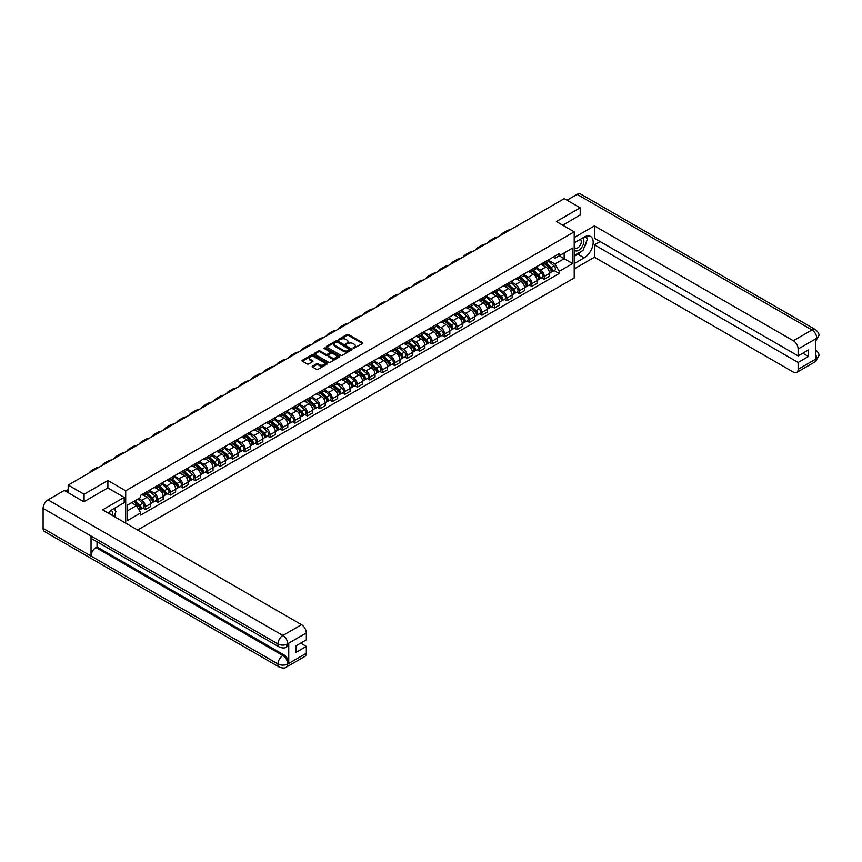 <?xml version="1.0" encoding="UTF-8"?>
<svg xmlns="http://www.w3.org/2000/svg" width="862" height="862" viewBox="0 0 862 862"><rect width="100%" height="100%" fill="white"/><g stroke="black" fill="none" stroke-linecap="round" stroke-linejoin="round"><path stroke-width="1.29" d="M353.172 348.41L362.6 343.604A1.11 0.636 0 0 0 362.6 342.699L348.485 334.542A1.11 0.636 0 0 0 346.923 334.542L338.594 339.359L338.594 339.994L340.77 339.369A3.545 2.047 0 0 1 345.781 339.369L346.966 340.048A3.545 2.047 0 0 1 348 341.492A3.545 2.047 0 0 1 346.966 342.947L345.877 344.197L348.054 343.582A3.545 2.047 0 0 1 353.075 343.582L354.25 344.261A3.545 2.047 0 0 1 355.295 345.705A3.545 2.047 0 0 1 354.25 347.16L353.172 348.41L353.172 347.774M312.497 366.145A1.11 0.636 0 0 0 312.497 367.05L316.462 369.335A1.11 0.636 0 0 0 318.024 369.335L327.28 364.001A1.11 0.636 0 0 0 327.28 363.096L313.165 354.939A1.11 0.636 0 0 0 311.591 354.939L302.346 360.284A1.11 0.636 0 0 0 302.346 361.189L307.12 363.947A1.11 0.636 0 0 0 308.693 363.947L312.658 361.663A1.11 0.636 0 0 0 312.658 360.758L310.277 359.389A2.963 1.713 0 0 1 309.415 358.183A2.963 1.713 0 0 1 311.247 356.599A2.963 1.713 0 0 1 314.479 356.965L323.767 362.331A2.963 1.713 0 0 1 324.64 363.548A2.963 1.713 0 0 1 322.808 365.132A2.963 1.713 0 0 1 319.576 364.755L318.024 363.861A1.11 0.636 0 0 0 316.462 363.861L312.497 366.145L312.497 367.05M125.701 490.78L107.89 480.5L84.088 494.238L68.184 485.069L564.298 198.637L580.201 207.817L556.389 221.556L574.211 231.846L125.701 490.78L125.701 523.159M340.846 355.263A1.11 0.636 0 0 0 342.408 355.263L351.664 349.918A1.11 0.636 0 0 0 351.664 349.013L337.548 340.867A1.11 0.636 0 0 0 335.986 340.867L326.73 346.201A1.11 0.636 0 0 0 326.73 347.106L340.846 355.263M324.338 348.582L339.456 356.965L330.221 362.299A1.11 0.636 0 0 1 328.648 362.299L314.533 354.153L314.533 353.248A1.11 0.636 0 0 0 314.533 354.153M314.533 353.248L318.498 350.963A1.11 0.636 0 0 1 320.061 350.963L325.793 354.26A1.11 0.636 0 0 0 327.355 354.26L329.984 352.752A1.11 0.636 0 0 0 329.984 351.847L324.026 348.399L325.125 347.763L339.477 356.049A1.11 0.636 0 0 1 339.477 356.954L339.477 356.049M137.608 530.033L574.211 277.963L574.211 231.846M84.088 494.238L84.088 501.619M68.184 485.069L68.184 492.719M580.201 215.188L580.201 207.817M544.245 262.285A5.194 2.995 60 0 1 543.179 264.623L548.447 261.574A5.194 2.995 -120 0 0 549.525 259.246M536.767 267.877L540.571 270.075A5.194 2.995 60 0 1 544.245 276.443L549.525 273.405A5.194 2.995 -120 0 0 545.851 267.037L542.069 264.86M549.525 273.405L549.525 276.217L544.245 279.256L541.724 277.801M543.179 264.623A5.194 2.995 60 0 1 540.614 264.386M544.245 276.443L544.245 279.256M531.789 269.483A5.194 2.995 60 0 1 530.712 271.81L535.981 268.772A5.194 2.995 -120 0 0 537.058 266.433M529.257 284.999L531.789 286.453L537.058 283.415L537.058 280.592A5.194 2.995 -120 0 0 533.384 274.235L529.613 272.058M530.712 271.81A5.194 2.995 60 0 1 528.147 271.584M524.301 275.075L528.115 277.273A5.194 2.995 60 0 1 531.789 283.641L531.789 286.453M519.323 276.68A5.194 2.995 60 0 1 518.245 279.008L523.525 275.969A5.194 2.995 -120 0 0 524.592 273.631M516.801 292.186L519.323 293.651L524.592 290.602L524.592 287.789A5.194 2.995 -120 0 0 520.917 281.432L517.146 279.245M518.245 279.008A5.194 2.995 60 0 1 515.692 278.771M511.845 282.273L515.648 284.471A5.194 2.995 60 0 1 519.323 290.839L519.323 293.651M506.856 283.867A5.194 2.995 60 0 1 505.789 286.206L511.058 283.156A5.194 2.995 -120 0 0 512.136 280.829M504.335 299.383L506.867 300.849L512.136 297.799L512.136 294.987A5.194 2.995 -120 0 0 508.461 288.619L504.69 286.443M505.789 286.206A5.194 2.995 60 0 1 503.225 285.968M499.378 289.47L503.182 291.668A5.194 2.995 60 0 1 506.867 298.036L506.867 300.849M494.4 291.065A5.194 2.995 60 0 1 493.323 293.403L498.592 290.354A5.194 2.995 -120 0 0 499.669 288.027M491.868 306.581L494.4 308.036L499.669 304.997L499.669 302.185A5.194 2.995 -120 0 0 495.995 295.817L492.224 293.64M493.323 293.403A5.194 2.995 60 0 1 490.769 293.166M486.911 296.668L490.726 298.866A5.194 2.995 60 0 1 494.4 305.223L494.4 308.036M481.933 298.263A5.194 2.995 60 0 1 480.856 300.59L486.136 297.552A5.194 2.995 -120 0 0 487.213 295.213M479.412 313.779L481.933 315.233L487.213 312.195L487.213 309.383A5.194 2.995 -120 0 0 483.539 303.015L479.757 300.838M480.856 300.59A5.194 2.995 60 0 1 478.302 300.364M474.456 303.855L478.259 306.053A5.194 2.995 60 0 1 481.933 312.421L481.933 315.233M469.478 305.46A5.194 2.995 60 0 1 468.4 307.788L473.669 304.749A5.194 2.995 -120 0 0 474.746 302.411M466.945 320.976L469.478 322.431L474.746 319.382L474.746 316.57A5.194 2.995 -120 0 0 471.072 310.212L467.301 308.025M468.4 307.788A5.194 2.995 60 0 1 465.836 307.551M461.989 311.053L465.803 313.251A5.194 2.995 60 0 1 469.478 319.619L469.478 322.431M457.011 312.658A5.194 2.995 60 0 1 455.933 314.986L461.202 311.936A5.194 2.995 -120 0 0 462.28 309.609M454.479 328.163L457.011 329.629L462.28 326.579L462.28 323.767A5.194 2.995 -120 0 0 458.606 317.399L454.834 315.223M455.933 314.986A5.194 2.995 60 0 1 453.38 314.749M449.522 318.25L453.337 320.448A5.194 2.995 60 0 1 457.011 326.817L457.011 329.629M444.544 319.845A5.194 2.995 60 0 1 443.467 322.183L448.746 319.134A5.194 2.995 -120 0 0 449.824 316.807M442.023 335.361L444.544 336.827L449.824 333.777L449.824 330.965A5.194 2.995 -120 0 0 446.15 324.597L442.368 322.42M443.467 322.183A5.194 2.995 60 0 1 440.913 321.946M437.066 325.448L440.87 327.646A5.194 2.995 60 0 1 444.544 334.003L444.544 336.827M432.088 327.043A5.194 2.995 60 0 1 431.011 329.381L436.28 326.332A5.194 2.995 -120 0 0 437.357 324.004M429.556 342.559L432.088 344.013L437.357 340.975L437.357 338.163A5.194 2.995 -120 0 0 433.683 331.795L429.912 329.618M431.011 329.381A5.194 2.995 60 0 1 428.446 329.144M424.6 332.635L428.414 334.844A5.194 2.995 60 0 1 432.088 341.201L432.088 344.013M419.622 334.24A5.194 2.995 60 0 1 418.544 336.568L423.813 333.529A5.194 2.995 -120 0 0 424.891 331.191M417.089 349.757L419.622 351.211L424.891 348.173L424.891 345.35A5.194 2.995 -120 0 0 421.216 338.992L417.445 336.816M418.544 336.568A5.194 2.995 60 0 1 415.99 336.342M412.144 339.833L415.947 342.031A5.194 2.995 60 0 1 419.622 348.399L419.622 351.211M407.155 341.438A5.194 2.995 60 0 1 406.077 343.766L411.357 340.727A5.194 2.995 -120 0 0 412.435 338.389M404.634 356.943L407.155 358.409L412.435 355.359L412.435 352.547A5.194 2.995 -120 0 0 408.76 346.19L404.978 344.003M406.077 343.766A5.194 2.995 60 0 1 403.524 343.529M399.677 347.03L403.481 349.229A5.194 2.995 60 0 1 407.155 355.597L407.155 358.409M394.699 348.625A5.194 2.995 60 0 1 393.622 350.963L398.89 347.914A5.194 2.995 -120 0 0 399.968 345.587M392.167 364.141L394.699 365.607L399.968 362.557L399.968 359.745A5.194 2.995 -120 0 0 396.294 353.377L392.522 351.2M393.622 350.963A5.194 2.995 60 0 1 391.057 350.726M387.21 354.228L391.025 356.426A5.194 2.995 60 0 1 394.699 362.794L394.699 365.607M382.232 355.823A5.194 2.995 60 0 1 381.155 358.161L386.435 355.112A5.194 2.995 -120 0 0 387.501 352.784M379.7 371.339L382.232 372.793L387.501 369.755L387.501 366.943A5.194 2.995 -120 0 0 383.827 360.575L380.056 358.398M381.155 358.161A5.194 2.995 60 0 1 378.601 357.924M374.754 361.426L378.558 363.624A5.194 2.995 60 0 1 382.232 369.981L382.232 372.793M369.766 363.021A5.194 2.995 60 0 1 368.699 365.348L373.968 362.309A5.194 2.995 -120 0 0 375.045 359.971M367.244 378.537L369.766 379.991L375.045 376.953L375.045 374.14A5.194 2.995 -120 0 0 371.371 367.772L367.589 365.596M368.699 365.348A5.194 2.995 60 0 1 366.135 365.122M362.288 368.613L366.091 370.811A5.194 2.995 60 0 1 369.766 377.179L369.766 379.991M357.31 370.218A5.194 2.995 60 0 1 356.232 372.546L361.501 369.507A5.194 2.995 -120 0 0 362.579 367.169M354.778 385.734L357.31 387.189L362.579 384.15L362.579 381.327A5.194 2.995 -120 0 0 358.904 374.97L355.133 372.783M356.232 372.546A5.194 2.995 60 0 1 353.668 372.319M349.821 375.81L353.635 378.009A5.194 2.995 60 0 1 357.31 384.377L357.31 387.189M344.843 377.416A5.194 2.995 60 0 1 343.766 379.743L349.045 376.705A5.194 2.995 -120 0 0 350.112 374.367M342.322 392.921L344.843 394.387L350.112 391.337L350.112 388.525A5.194 2.995 -120 0 0 346.438 382.157L342.667 379.98M343.766 379.743A5.194 2.995 60 0 1 341.212 379.506M337.365 383.008L341.169 385.206A5.194 2.995 60 0 1 344.843 391.574L344.843 394.387M332.376 384.603A5.194 2.995 60 0 1 331.31 386.941L336.579 383.892A5.194 2.995 -120 0 0 337.656 381.564M329.855 400.119L332.376 401.584L337.656 398.535L337.656 395.723A5.194 2.995 -120 0 0 333.982 389.355L330.211 387.178M331.31 386.941A5.194 2.995 60 0 1 328.745 386.704M324.899 390.206L328.702 392.404A5.194 2.995 60 0 1 332.376 398.761L332.376 401.584M319.921 391.801A5.194 2.995 60 0 1 318.843 394.139L324.112 391.089A5.194 2.995 -120 0 0 325.19 388.762M317.388 407.317L319.921 408.771L325.19 405.733L325.19 402.92A5.194 2.995 -120 0 0 321.515 396.552L317.744 394.376M318.843 394.139A5.194 2.995 60 0 1 316.289 393.902M312.432 397.393L316.246 399.602A5.194 2.995 60 0 1 319.921 405.959L319.921 408.771M307.454 398.998A5.194 2.995 60 0 1 306.376 401.326L311.656 398.287A5.194 2.995 -120 0 0 312.734 395.949M304.932 414.514L307.454 415.969L312.734 412.93L312.734 410.118A5.194 2.995 -120 0 0 309.049 403.75L305.277 401.573M306.376 401.326A5.194 2.995 60 0 1 303.823 401.099M299.976 404.59L303.78 406.789A5.194 2.995 60 0 1 307.454 413.157L307.454 415.969M294.998 406.196A5.194 2.995 60 0 1 293.92 408.523L299.189 405.485A5.194 2.995 -120 0 0 300.267 403.147M292.466 421.712L294.998 423.167L300.267 420.117L300.267 417.305A5.194 2.995 -120 0 0 296.593 410.948L292.821 408.76M293.92 408.523A5.194 2.995 60 0 1 291.356 408.286M287.509 411.788L291.313 413.986A5.194 2.995 60 0 1 294.998 420.354L294.998 423.167M282.531 413.383A5.194 2.995 60 0 1 281.454 415.721L286.723 412.672A5.194 2.995 -120 0 0 287.8 410.344M279.999 428.899L282.531 430.364L287.8 427.315L287.8 424.503A5.194 2.995 -120 0 0 284.126 418.135L280.355 415.958M281.454 415.721A5.194 2.995 60 0 1 278.9 415.484M275.043 418.986L278.857 421.184A5.194 2.995 60 0 1 282.531 427.552L282.531 430.364M270.065 420.581A5.194 2.995 60 0 1 268.987 422.919L274.267 419.869A5.194 2.995 -120 0 0 275.344 417.542M267.543 436.097L270.065 437.562L275.344 434.513L275.344 431.7A5.194 2.995 -120 0 0 271.67 425.332L267.888 423.156M268.987 422.919A5.194 2.995 60 0 1 266.433 422.682M262.587 426.184L266.39 428.382A5.194 2.995 60 0 1 270.065 434.739L270.065 437.562M257.609 427.778A5.194 2.995 60 0 1 256.531 430.116L261.8 427.067A5.194 2.995 -120 0 0 262.878 424.729M255.077 443.294L257.609 444.749L262.878 441.71L262.878 438.898A5.194 2.995 -120 0 0 259.203 432.53L255.432 430.353M256.531 430.116A5.194 2.995 60 0 1 253.967 429.879M250.12 433.37L253.934 435.569A5.194 2.995 60 0 1 257.609 441.937L257.609 444.749M245.142 434.976A5.194 2.995 60 0 1 244.065 437.303L249.333 434.265A5.194 2.995 -120 0 0 250.411 431.927M242.61 450.492L245.142 451.947L250.411 448.908L250.411 446.085A5.194 2.995 -120 0 0 246.737 439.728L242.965 437.54M244.065 437.303A5.194 2.995 60 0 1 241.511 437.077M237.653 440.568L241.468 442.766A5.194 2.995 60 0 1 245.142 449.134L245.142 451.947M232.675 442.174A5.194 2.995 60 0 1 231.598 444.501L236.878 441.463A5.194 2.995 -120 0 0 237.955 439.124M230.154 457.679L232.675 459.144L237.955 456.095L237.955 453.283A5.194 2.995 -120 0 0 234.281 446.915L230.499 444.738M231.598 444.501A5.194 2.995 60 0 1 229.044 444.264M225.197 447.766L229.001 449.964A5.194 2.995 60 0 1 232.675 456.332L232.675 459.144M220.219 449.361A5.194 2.995 60 0 1 219.142 451.699L224.411 448.649A5.194 2.995 -120 0 0 225.488 446.322M217.687 464.877L220.219 466.342L225.488 463.293L225.488 460.48A5.194 2.995 -120 0 0 221.814 454.112L218.043 451.936M219.142 451.699A5.194 2.995 60 0 1 216.577 451.462M212.731 454.964L216.545 457.162A5.194 2.995 60 0 1 220.219 463.53L220.219 466.342M207.753 456.558A5.194 2.995 60 0 1 206.675 458.896L211.955 455.847A5.194 2.995 -120 0 0 213.022 453.52M205.221 472.074L207.753 473.529L213.022 470.49L213.022 467.678A5.194 2.995 -120 0 0 209.347 461.31L205.576 459.134M206.675 458.896A5.194 2.995 60 0 1 204.122 458.659M200.275 462.161L204.078 464.359A5.194 2.995 60 0 1 207.753 470.717L207.753 473.529M195.286 463.756A5.194 2.995 60 0 1 194.219 466.083L199.488 463.045A5.194 2.995 -120 0 0 200.566 460.707M192.765 479.272L195.286 480.727L200.566 477.688L200.566 474.876A5.194 2.995 -120 0 0 196.892 468.508L193.11 466.331M194.219 466.083A5.194 2.995 60 0 1 191.655 465.857M187.808 469.348L191.612 471.546A5.194 2.995 60 0 1 195.286 477.914L195.286 480.727M182.83 470.954A5.194 2.995 60 0 1 181.753 473.281L187.022 470.243A5.194 2.995 -120 0 0 188.099 467.904M180.298 486.47L182.83 487.924L188.099 484.875L188.099 482.063A5.194 2.995 -120 0 0 184.425 475.705L180.654 473.518M181.753 473.281A5.194 2.995 60 0 1 179.188 473.044M175.342 476.546L179.156 478.744A5.194 2.995 60 0 1 182.83 485.112L182.83 487.924M170.364 478.141A5.194 2.995 60 0 1 169.286 480.479L174.566 477.429A5.194 2.995 -120 0 0 175.632 475.102M167.831 493.657L170.364 495.122L175.632 492.073L175.632 489.26A5.194 2.995 -120 0 0 171.958 482.892L168.187 480.716M169.286 480.479A5.194 2.995 60 0 1 166.732 480.242M162.886 483.744L166.689 485.942A5.194 2.995 60 0 1 170.364 492.31L170.364 495.122M157.897 485.338A5.194 2.995 60 0 1 156.83 487.676L162.099 484.627A5.194 2.995 -120 0 0 163.177 482.3M155.375 500.854L157.897 502.32L163.177 499.27L163.177 496.458A5.194 2.995 -120 0 0 159.502 490.09L155.72 487.914M156.83 487.676A5.194 2.995 60 0 1 154.266 487.439M150.419 490.941L154.223 493.139A5.194 2.995 60 0 1 157.897 499.497L157.897 502.32M145.441 492.536A5.194 2.995 60 0 1 144.363 494.874L149.632 491.825A5.194 2.995 -120 0 0 150.71 489.497M142.909 508.052L145.441 509.507L150.71 506.468L150.71 503.656A5.194 2.995 -120 0 0 147.036 497.288L143.264 495.111M144.363 494.874A5.194 2.995 60 0 1 141.799 494.637M138.728 498.581L141.767 500.326A5.194 2.995 60 0 1 145.441 506.694L145.441 509.507M553.081 257.188L554.956 258.277L572.616 248.084L564.147 252.965L564.147 258.686L554.956 263.987L549.234 260.69M127.307 510.897L136.487 505.585L140.721 512.922L127.307 520.67L127.307 505.175L140.721 497.428L140.721 495.262L559.19 253.665L559.19 255.831L572.616 263.578L559.19 271.325L554.956 263.987M572.616 248.084L572.616 263.578M140.721 512.922L140.721 515.088L559.19 273.491L559.19 271.325M107.89 480.5L107.89 487.967M136.487 505.585L131.541 502.729M554.18 270.603L559.19 273.491M353.485 348.517L354.25 348.076A3.545 2.047 0 0 0 355.295 346.632L355.295 345.705M348 341.492L348 342.419A3.545 2.047 0 0 1 346.966 343.863L346.19 344.315M362.6 342.699L362.6 343.604L348.485 335.469A1.11 0.636 0 0 0 346.923 335.469L338.895 340.102M351.664 349.013L351.664 349.918L337.548 341.783A1.11 0.636 0 0 0 335.986 341.783L326.741 347.117L326.73 346.201M349.703 349.778L337.311 341.998L335.081 342.656A3.545 2.047 0 0 0 334.047 344.1A3.545 2.047 0 0 0 335.081 345.543L343.55 350.435A3.545 2.047 0 0 0 348.571 350.435L349.703 349.778L349.703 350.705L349.703 350.069M334.047 344.1L334.047 345.026A3.545 2.047 0 0 0 335.081 346.47L335.081 345.543M349.703 350.705L348.571 351.362A3.545 2.047 0 0 1 343.55 351.362L335.081 346.47M314.555 354.163L318.498 351.879L318.498 350.963M330.308 352.299L330.308 353.215A1.11 0.636 0 0 1 329.984 353.668L327.355 355.187A1.11 0.636 0 0 1 325.793 355.187L320.061 351.879A1.11 0.636 0 0 0 318.498 351.879M331.73 357.698A2.963 1.713 0 0 0 334.962 358.064A2.963 1.713 0 0 0 336.794 356.48A2.963 1.713 0 0 0 335.921 355.273L332.646 353.377A1.11 0.636 0 0 0 331.083 353.377L328.454 354.896A1.11 0.636 0 0 0 328.454 355.801L331.73 357.698L331.73 358.614A2.963 1.713 0 0 0 334.962 358.991A2.963 1.713 0 0 0 336.794 357.407L336.794 356.48M328.131 355.349L328.131 356.275A1.11 0.636 0 0 0 328.454 356.728L328.454 355.801M331.73 358.614L328.454 356.728M324.64 363.548L324.64 364.464A2.963 1.713 0 0 1 322.808 366.048A2.963 1.713 0 0 1 319.576 365.682L318.024 364.788A1.11 0.636 0 0 0 316.462 364.788L312.507 367.061M309.415 358.183L309.415 359.098A2.963 1.713 0 0 0 310.277 360.316L310.277 359.389M312.658 360.758L312.658 361.663L310.277 360.316M327.258 364.001L313.165 355.866A1.11 0.636 0 0 0 311.591 355.866L302.357 361.2L302.346 360.284M544.612 263.794L549.687 268.319A2.823 1.627 60 0 1 550.57 272.683L549.525 273.297M544.741 263.912L547.133 265.291M545.118 263.492L550.775 268.535A1.358 0.787 60 0 1 551.195 270.636A1.358 0.787 60 0 1 551.077 270.679M545.969 263.007L551.044 267.532A2.823 1.627 60 0 1 551.939 271.907A2.823 1.627 60 0 1 551.077 271.993M548.803 261.305L553.921 265.873A2.823 1.627 60 0 1 554.805 270.248L551.939 271.907M510.358 229.777A21.809 12.585 -120 0 0 506.867 230.79L503.192 232.912A21.809 12.585 -120 0 0 500.574 235.434M506.684 231.9A21.809 12.585 -120 0 0 503.192 232.912M532.145 270.98L537.231 275.517A2.823 1.627 60 0 1 538.114 279.881L537.058 280.495M532.285 271.099L534.677 272.489M532.662 270.69L538.308 275.732A1.358 0.787 60 0 1 538.739 277.823A1.358 0.787 60 0 1 538.61 277.876M533.503 270.205L538.588 274.73A2.823 1.627 60 0 1 539.472 279.094A2.823 1.627 60 0 1 538.621 279.191M536.336 268.502L541.465 273.071A2.823 1.627 60 0 1 542.349 277.435L539.472 279.094M519.689 278.178L524.764 282.714A2.823 1.627 60 0 1 525.648 287.078L524.592 287.692M519.818 278.297L522.21 279.676M520.195 277.887L525.852 282.93A1.358 0.787 60 0 1 526.273 285.02A1.358 0.787 60 0 1 526.154 285.074M521.047 277.392L526.122 281.928A2.823 1.627 60 0 1 527.005 286.292A2.823 1.627 60 0 1 526.154 286.389M523.87 275.7L528.999 280.269A2.823 1.627 60 0 1 529.882 284.632L527.005 286.292M581.408 251.348A12.714 7.338 120 0 1 577.885 254.215L584.199 257.857A12.714 7.338 120 0 0 592.496 246.661A12.714 7.338 120 0 0 590.545 236.468A12.714 7.338 120 0 0 584.199 237.104L574.211 242.868M584.199 257.857L574.211 263.621M574.211 268.922L594.424 257.253L594.424 244.851L798.137 362.471L798.137 369.335L816.907 358.409L815.721 358.958L815.721 339.132L816.799 338.27L798.137 349.045A6.777 3.911 -120 0 0 793.342 340.738L812.004 329.974L577.12 194.37L567.024 200.2M600.092 241.575L594.424 244.851M802.77 353.237L808.448 356.512L808.448 349.972L798.137 355.92L594.424 238.3L594.424 225.898L793.342 340.738M574.211 237.567L594.424 225.898M594.424 257.253L793.342 372.104A6.777 3.911 -120 0 0 796.736 372.438A6.777 3.911 -120 0 0 798.137 369.335M577.12 194.37A6.95 4.008 -60 0 1 580.6 194.025L815.474 329.629A6.95 4.008 -60 0 0 812.004 329.974A6.777 3.911 60 0 1 816.799 338.27M798.137 355.92L798.137 349.045M808.448 356.512L798.137 362.471M580.201 214.918L562.789 225.251M583.93 248.019A12.714 7.338 120 0 0 586.666 240.972M586.871 238.699A12.714 7.338 120 0 0 586.559 236.102M577.885 254.215L574.211 256.337M815.721 354.217L816.799 358.344M815.474 349.692C818.2 352.149 819.342 354.099 818.9 355.575L816.917 358.398M815.474 329.629C818.2 332.064 819.342 334.036 818.9 335.555L816.917 338.346M124.193 497.385L102.621 509.83L301.549 624.681A6.777 3.911 60 0 1 306.333 632.988L287.682 643.752L286.281 647.093C285.139 648.246 282.855 648.246 279.417 647.093L92.471 539.17A6.95 4.008 -60 0 1 91.038 536.035L43.1 508.354A6.95 4.008 -60 0 1 48.013 499.852L64.273 490.456L83.84 501.759L107.815 487.924L124.193 497.385L124.193 502.686L112.847 509.237A12.714 7.338 120 0 0 108.396 513.17M115.206 517.103L117.879 518.644M115.476 516.941L115.476 512.674M115.476 510.767L115.476 507.707M306.333 632.988L306.333 639.852L296.032 645.81L296.032 652.362L306.333 646.403L306.333 653.277A6.777 3.911 60 0 1 304.932 656.381L286.281 667.156A6.777 3.911 -120 0 0 287.682 664.052L306.333 653.277M286.281 667.156C285.193 668.298 282.908 668.309 279.417 667.156L44.544 531.552A6.95 4.008 -60 0 1 43.1 528.374L91.038 556.055A6.95 4.008 -60 0 1 95.951 547.585L282.887 655.519L283.964 654.894A6.777 3.911 60 0 1 288.759 663.201L288.759 643.364A6.777 3.911 60 0 1 287.358 646.468L286.281 647.093M43.1 508.354L43.1 528.374M279.417 647.093A6.95 4.008 -60 0 1 277.973 643.957L91.038 536.035L91.038 556.055L277.973 663.977C281.163 665.518 284.363 665.518 287.563 663.977L287.682 664.052M306.333 646.403L300.666 643.127M97.029 541.799L97.029 546.961L283.964 654.894M97.029 546.961L95.951 547.585M48.013 499.852L282.887 635.456A6.95 4.008 -60 0 0 277.973 643.957C281.174 645.498 284.374 645.487 287.552 643.925M574.211 249.926A7.349 4.245 120 0 0 580.051 249.29A7.349 4.245 120 0 0 583.876 241.295A7.349 4.245 120 0 0 582.54 238.052M574.825 242.513A7.349 4.245 120 0 0 574.211 243.838M574.211 246.295A5.032 2.898 120 0 0 575.223 248.105A5.032 2.898 120 0 0 579.102 246.758A5.032 2.898 120 0 0 581.29 241.694A5.032 2.898 120 0 0 580.255 239.399A5.032 2.898 120 0 0 580.234 239.388M575.234 242.276A5.032 2.898 120 0 0 574.211 245.282M585.341 236.522L587.313 239.313L582.992 250.433L574.372 255.411M112.275 515.411A7.349 4.245 120 0 0 112.523 513.429A7.349 4.245 120 0 0 111.306 510.272M109.937 514.054A5.032 2.898 120 0 0 109.937 513.827A5.032 2.898 120 0 0 109.42 511.996M113.946 508.591L115.961 511.446L114.032 516.424M497.891 236.975A21.809 12.585 -120 0 0 494.4 237.977L490.726 240.099A21.809 12.585 -120 0 0 488.107 242.621M494.217 239.097A21.809 12.585 -120 0 0 490.726 240.099M485.435 244.172A21.809 12.585 -120 0 0 481.933 245.174L478.259 247.297A21.809 12.585 -120 0 0 475.641 249.818M481.761 246.295A21.809 12.585 -120 0 0 478.259 247.297M507.222 285.376L512.297 289.901A2.823 1.627 60 0 1 513.192 294.276L512.136 294.879M507.352 285.494L509.744 286.874M507.729 285.074L513.386 290.117A1.358 0.787 60 0 1 513.806 292.218A1.358 0.787 60 0 1 513.687 292.272M508.58 284.589L513.655 289.126A2.823 1.627 60 0 1 514.549 293.489A2.823 1.627 60 0 1 513.687 293.576M511.414 282.887L516.532 287.466A2.823 1.627 60 0 1 517.426 291.83L514.549 293.489M494.756 292.574L499.841 297.099A2.823 1.627 60 0 1 500.725 301.474L499.669 302.077M494.896 292.692L497.288 294.071M495.273 292.272L500.919 297.315A1.358 0.787 60 0 1 501.35 299.416A1.358 0.787 60 0 1 501.221 299.459M496.113 291.787L501.199 296.312A2.823 1.627 60 0 1 502.083 300.687A2.823 1.627 60 0 1 501.231 300.773M498.947 290.085L504.076 294.653A2.823 1.627 60 0 1 504.96 299.028L502.083 300.687M482.3 299.76L487.375 304.297A2.823 1.627 60 0 1 488.258 308.661L487.202 309.275M482.429 299.89L484.821 301.269M482.806 299.47L488.463 304.512A1.358 0.787 60 0 1 488.883 306.613A1.358 0.787 60 0 1 488.765 306.656M483.657 298.985L488.732 303.51A2.823 1.627 60 0 1 489.616 307.885A2.823 1.627 60 0 1 488.765 307.971M486.491 297.282L491.609 301.851A2.823 1.627 60 0 1 492.493 306.225L489.616 307.885M472.969 251.37A21.809 12.585 -120 0 0 469.478 252.372L465.803 254.495A21.809 12.585 -120 0 0 463.185 257.016M469.294 253.482A21.809 12.585 -120 0 0 465.803 254.495M460.502 258.557A21.809 12.585 -120 0 0 457.011 259.57L453.337 261.692A21.809 12.585 -120 0 0 450.718 264.214M456.828 260.68A21.809 12.585 -120 0 0 453.337 261.692M448.046 265.755A21.809 12.585 -120 0 0 444.555 266.767L440.87 268.89A21.809 12.585 -120 0 0 438.252 271.411M444.372 267.877A21.809 12.585 -120 0 0 440.87 268.89M469.833 306.958L474.908 311.494A2.823 1.627 60 0 1 475.802 315.858L474.746 316.473M469.962 307.077L472.354 308.456M470.35 306.667L475.996 311.71A1.358 0.787 60 0 1 476.427 313.8A1.358 0.787 60 0 1 476.298 313.854M471.191 306.172L476.266 310.708A2.823 1.627 60 0 1 477.16 315.072A2.823 1.627 60 0 1 476.309 315.169M474.025 304.48L479.143 309.049A2.823 1.627 60 0 1 480.037 313.412L477.16 315.072M435.579 272.952A21.809 12.585 -120 0 0 432.088 273.954L428.414 276.077A21.809 12.585 -120 0 0 425.796 278.598M431.905 275.075A21.809 12.585 -120 0 0 428.414 276.077M457.366 314.156L462.452 318.692A2.823 1.627 60 0 1 463.336 323.056L462.28 323.659M457.506 314.274L459.899 315.654M457.884 313.865L463.53 318.908A1.358 0.787 60 0 1 463.961 320.998A1.358 0.787 60 0 1 463.831 321.052M458.724 313.369L463.81 317.906A2.823 1.627 60 0 1 464.693 322.269A2.823 1.627 60 0 1 463.842 322.366M461.558 311.667L466.687 316.246A2.823 1.627 60 0 1 467.57 320.61L464.693 322.269M423.113 280.15A21.809 12.585 -120 0 0 419.622 281.152L415.947 283.275A21.809 12.585 -120 0 0 413.329 285.796M419.438 282.273A21.809 12.585 -120 0 0 415.947 283.275M444.911 321.354L449.986 325.879A2.823 1.627 60 0 1 450.869 330.254L449.824 330.857M445.04 321.472L447.432 322.851M445.417 321.052L451.074 326.095A1.358 0.787 60 0 1 451.494 328.196A1.358 0.787 60 0 1 451.376 328.239M446.268 320.567L451.343 325.103A2.823 1.627 60 0 1 452.227 329.467A2.823 1.627 60 0 1 451.376 329.553M449.102 318.865L454.22 323.444A2.823 1.627 60 0 1 455.104 327.808L452.227 329.467M410.657 287.337A21.809 12.585 -120 0 0 407.166 288.35L403.491 290.472A21.809 12.585 -120 0 0 400.862 292.994M406.983 289.46A21.809 12.585 -120 0 0 403.491 290.472M432.444 328.551L437.519 333.077A2.823 1.627 60 0 1 438.413 337.451L437.357 338.055M432.584 328.67L434.965 330.049M432.961 328.25L438.607 333.292A1.358 0.787 60 0 1 439.038 335.393A1.358 0.787 60 0 1 438.909 335.437M433.801 327.765L438.877 332.29A2.823 1.627 60 0 1 439.771 336.665A2.823 1.627 60 0 1 438.92 336.751M436.635 326.062L441.753 330.631A2.823 1.627 60 0 1 442.648 335.006L439.771 336.665M398.19 294.535A21.809 12.585 -120 0 0 394.699 295.547L391.025 297.67A21.809 12.585 -120 0 0 388.406 300.192M394.516 296.657A21.809 12.585 -120 0 0 391.025 297.67M419.977 335.738L425.063 340.274A2.823 1.627 60 0 1 425.947 344.638L424.891 345.253M420.117 335.868L422.509 337.247M420.494 335.447L426.14 340.49A1.358 0.787 60 0 1 426.571 342.58A1.358 0.787 60 0 1 426.442 342.634M421.335 334.962L426.421 339.488A2.823 1.627 60 0 1 427.304 343.863A2.823 1.627 60 0 1 426.453 343.949M424.169 333.26L429.298 337.829A2.823 1.627 60 0 1 430.181 342.192L427.304 343.863M385.723 301.732A21.809 12.585 -120 0 0 382.232 302.745L378.558 304.857A21.809 12.585 -120 0 0 375.94 307.378M382.049 303.855A21.809 12.585 -120 0 0 378.558 304.857M407.521 342.936L412.596 347.472A2.823 1.627 60 0 1 413.48 351.836L412.435 352.45M407.651 343.054L410.043 344.434M408.028 342.645L413.685 347.688A1.358 0.787 60 0 1 414.105 349.778A1.358 0.787 60 0 1 413.986 349.832M408.879 342.149L413.954 346.686A2.823 1.627 60 0 1 414.837 351.049A2.823 1.627 60 0 1 413.986 351.146M411.713 340.458L416.831 345.026A2.823 1.627 60 0 1 417.714 349.39L414.837 351.049M373.268 308.93A21.809 12.585 -120 0 0 369.776 309.932L366.102 312.055A21.809 12.585 -120 0 0 363.484 314.576M369.593 311.053A21.809 12.585 -120 0 0 366.102 312.055M395.055 350.134L400.13 354.67A2.823 1.627 60 0 1 401.024 359.034L399.968 359.637M395.195 350.252L397.576 351.631M395.572 349.832L401.218 354.875A1.358 0.787 60 0 1 401.649 356.976A1.358 0.787 60 0 1 401.52 357.03M396.412 349.347L401.498 353.883A2.823 1.627 60 0 1 402.382 358.247A2.823 1.627 60 0 1 401.53 358.344M399.246 347.645L404.364 352.224A2.823 1.627 60 0 1 405.259 356.588L402.382 358.247M360.801 316.128A21.809 12.585 -120 0 0 357.31 317.13L353.635 319.252A21.809 12.585 -120 0 0 351.017 321.774M357.127 318.25A21.809 12.585 -120 0 0 353.635 319.252M382.599 357.331L387.674 361.857A2.823 1.627 60 0 1 388.557 366.231L387.501 366.835M382.728 357.45L385.12 358.829M383.105 357.03L388.762 362.072A1.358 0.787 60 0 1 389.182 364.173A1.358 0.787 60 0 1 389.064 364.217M383.956 356.545L389.031 361.081A2.823 1.627 60 0 1 389.915 365.445A2.823 1.627 60 0 1 389.064 365.531M386.779 354.842L391.908 359.411A2.823 1.627 60 0 1 392.792 363.786L389.915 365.445M348.345 323.315A21.809 12.585 -120 0 0 344.843 324.327L341.169 326.45A21.809 12.585 -120 0 0 338.55 328.972M344.66 325.437A21.809 12.585 -120 0 0 341.169 326.45M370.132 364.529L375.207 369.055A2.823 1.627 60 0 1 376.091 373.418L375.045 374.033M370.261 364.648L372.653 366.027M370.638 364.227L376.295 369.27A1.358 0.787 60 0 1 376.716 371.371A1.358 0.787 60 0 1 376.597 371.414M371.49 363.742L376.565 368.268A2.823 1.627 60 0 1 377.459 372.643A2.823 1.627 60 0 1 376.597 372.729M374.323 362.04L379.442 366.609A2.823 1.627 60 0 1 380.325 370.983L377.459 372.643M335.878 330.512A21.809 12.585 -120 0 0 332.387 331.525L328.713 333.648A21.809 12.585 -120 0 0 326.095 336.169M332.204 332.635A21.809 12.585 -120 0 0 328.713 333.648M357.665 371.716L362.751 376.252A2.823 1.627 60 0 1 363.635 380.616L362.579 381.23M357.805 371.834L360.197 373.224M358.183 371.425L363.829 376.468A1.358 0.787 60 0 1 364.26 378.558A1.358 0.787 60 0 1 364.13 378.612M359.023 370.94L364.109 375.466A2.823 1.627 60 0 1 364.992 379.83A2.823 1.627 60 0 1 364.141 379.926M361.857 369.238L366.986 373.806A2.823 1.627 60 0 1 367.869 378.17L364.992 379.83M323.412 337.71A21.809 12.585 -120 0 0 319.921 338.712L316.246 340.835A21.809 12.585 -120 0 0 313.628 343.356M319.737 339.833A21.809 12.585 -120 0 0 316.246 340.835M345.209 378.914L350.284 383.45A2.823 1.627 60 0 1 351.168 387.814L350.112 388.417M345.339 379.032L347.731 380.411M345.716 378.623L351.373 383.665A1.358 0.787 60 0 1 351.793 385.756A1.358 0.787 60 0 1 351.674 385.81M346.567 378.127L351.642 382.663A2.823 1.627 60 0 1 352.526 387.027A2.823 1.627 60 0 1 351.674 387.124M349.39 376.435L354.519 381.004A2.823 1.627 60 0 1 355.403 385.368L352.526 387.027M310.956 344.908A21.809 12.585 -120 0 0 307.454 345.91L303.78 348.032A21.809 12.585 -120 0 0 301.161 350.554M307.281 347.03A21.809 12.585 -120 0 0 303.78 348.032M332.743 386.111L337.818 390.637A2.823 1.627 60 0 1 338.712 395.012L337.656 395.615M332.872 386.23L335.264 387.609M333.249 385.81L338.906 390.852A1.358 0.787 60 0 1 339.326 392.953A1.358 0.787 60 0 1 339.208 393.007M334.1 385.325L339.175 389.861A2.823 1.627 60 0 1 340.07 394.225A2.823 1.627 60 0 1 339.208 394.311M336.934 383.622L342.052 388.202A2.823 1.627 60 0 1 342.947 392.566L340.07 394.225M298.489 352.105A21.809 12.585 -120 0 0 294.998 353.108L291.324 355.23A21.809 12.585 -120 0 0 288.705 357.752M294.815 354.217A21.809 12.585 -120 0 0 291.324 355.23M320.276 393.309L325.362 397.835A2.823 1.627 60 0 1 326.245 402.209L325.19 402.813M320.416 393.428L322.808 394.807M320.793 393.007L326.439 398.05A1.358 0.787 60 0 1 326.87 400.151A1.358 0.787 60 0 1 326.741 400.194M321.634 392.522L326.72 397.048A2.823 1.627 60 0 1 327.603 401.423A2.823 1.627 60 0 1 326.752 401.509M324.468 390.82L329.596 395.389A2.823 1.627 60 0 1 330.48 399.763L327.603 401.423M286.022 359.292A21.809 12.585 -120 0 0 282.531 360.305L278.857 362.428A21.809 12.585 -120 0 0 276.239 364.949M282.348 361.415A21.809 12.585 -120 0 0 278.857 362.428M307.82 400.496L312.895 405.032A2.823 1.627 60 0 1 313.779 409.396L312.723 410.01M307.95 400.625L310.342 402.004M308.327 400.205L313.983 405.248A1.358 0.787 60 0 1 314.404 407.349A1.358 0.787 60 0 1 314.285 407.392M309.178 399.72L314.253 404.246A2.823 1.627 60 0 1 315.136 408.62A2.823 1.627 60 0 1 314.285 408.707M312.001 398.018L317.13 402.586A2.823 1.627 60 0 1 318.013 406.95L315.136 408.62M273.566 366.49A21.809 12.585 -120 0 0 270.065 367.503L266.39 369.615A21.809 12.585 -120 0 0 263.772 372.136M269.892 368.613A21.809 12.585 -120 0 0 266.39 369.615M295.354 407.694L300.429 412.23A2.823 1.627 60 0 1 301.323 416.594L300.267 417.208M295.483 407.812L297.875 409.191M295.871 407.403L301.517 412.445A1.358 0.787 60 0 1 301.937 414.536A1.358 0.787 60 0 1 301.819 414.59M296.711 406.907L301.786 411.443A2.823 1.627 60 0 1 302.681 415.807A2.823 1.627 60 0 1 301.819 415.904M299.545 405.215L304.663 409.784A2.823 1.627 60 0 1 305.557 414.148L302.681 415.807M261.1 373.688A21.809 12.585 -120 0 0 257.609 374.69L253.934 376.813A21.809 12.585 -120 0 0 251.316 379.334M257.426 375.81A21.809 12.585 -120 0 0 253.934 376.813M282.887 414.891L287.973 419.428A2.823 1.627 60 0 1 288.856 423.792L287.8 424.395M283.027 415.01L285.419 416.389M283.404 414.6L289.05 419.643A1.358 0.787 60 0 1 289.481 421.733A1.358 0.787 60 0 1 289.352 421.787M284.244 414.105L289.33 418.641A2.823 1.627 60 0 1 290.214 423.005A2.823 1.627 60 0 1 289.363 423.102M287.078 412.402L292.207 416.982A2.823 1.627 60 0 1 293.091 421.346L290.214 423.005M248.633 380.885A21.809 12.585 -120 0 0 245.142 381.888L241.468 384.01A21.809 12.585 -120 0 0 238.849 386.532M244.959 383.008A21.809 12.585 -120 0 0 241.468 384.01M270.431 422.089L275.506 426.615A2.823 1.627 60 0 1 276.39 430.989L275.344 431.593M270.56 422.208L272.952 423.587M270.937 421.787L276.594 426.83A1.358 0.787 60 0 1 277.014 428.931A1.358 0.787 60 0 1 276.896 428.974M271.789 421.302L276.864 425.839A2.823 1.627 60 0 1 277.747 430.203A2.823 1.627 60 0 1 276.896 430.289M274.622 419.6L279.741 424.169A2.823 1.627 60 0 1 280.624 428.543L277.747 430.203M236.177 388.072A21.809 12.585 -120 0 0 232.686 389.085L229.001 391.208A21.809 12.585 -120 0 0 226.383 393.729M232.503 390.195A21.809 12.585 -120 0 0 229.001 391.208M257.964 429.287L263.039 433.812A2.823 1.627 60 0 1 263.934 438.176L262.878 438.79M258.104 429.405L260.486 430.784M258.481 428.985L264.128 434.028A1.358 0.787 60 0 1 264.559 436.129A1.358 0.787 60 0 1 264.429 436.172M259.322 428.5L264.397 433.026A2.823 1.627 60 0 1 265.291 437.4A2.823 1.627 60 0 1 264.44 437.487M262.156 426.798L267.274 431.366A2.823 1.627 60 0 1 268.168 435.741L265.291 437.4M223.711 395.27A21.809 12.585 -120 0 0 220.219 396.283L216.545 398.406A21.809 12.585 -120 0 0 213.927 400.927M220.036 397.393A21.809 12.585 -120 0 0 216.545 398.406M245.498 436.474L250.583 441.01A2.823 1.627 60 0 1 251.467 445.374L250.411 445.988M245.638 436.592L248.03 437.982M246.015 436.183L251.661 441.225A1.358 0.787 60 0 1 252.092 443.316A1.358 0.787 60 0 1 251.963 443.37M246.855 435.698L251.941 440.223A2.823 1.627 60 0 1 252.825 444.587A2.823 1.627 60 0 1 251.973 444.684M249.689 433.995L254.818 438.564A2.823 1.627 60 0 1 255.702 442.928L252.825 444.587M211.244 402.468A21.809 12.585 -120 0 0 207.753 403.47L204.078 405.593A21.809 12.585 -120 0 0 201.46 408.114M207.57 404.59A21.809 12.585 -120 0 0 204.078 405.593M233.042 443.671L238.117 448.208A2.823 1.627 60 0 1 239 452.572L237.955 453.175M233.171 443.79L235.563 445.169M233.548 443.38L239.205 448.423A1.358 0.787 60 0 1 239.625 450.514A1.358 0.787 60 0 1 239.507 450.567M234.399 442.885L239.474 447.421A2.823 1.627 60 0 1 240.358 451.785A2.823 1.627 60 0 1 239.507 451.882M237.233 441.193L242.351 445.762A2.823 1.627 60 0 1 243.235 450.126L240.358 451.785M198.788 409.665A21.809 12.585 -120 0 0 195.297 410.668L191.623 412.79A21.809 12.585 -120 0 0 189.004 415.312M195.114 411.788A21.809 12.585 -120 0 0 191.623 412.79M220.575 450.869L225.65 455.395A2.823 1.627 60 0 1 226.544 459.769L225.488 460.373M220.715 450.988L223.096 452.367M221.092 450.567L226.738 455.61A1.358 0.787 60 0 1 227.169 457.711A1.358 0.787 60 0 1 227.04 457.765M221.933 450.083L227.008 454.619A2.823 1.627 60 0 1 227.902 458.983A2.823 1.627 60 0 1 227.051 459.069M224.766 448.38L229.885 452.959A2.823 1.627 60 0 1 230.779 457.323L227.902 458.983M186.321 416.863A21.809 12.585 -120 0 0 182.83 417.865L179.156 419.988A21.809 12.585 -120 0 0 176.538 422.509M182.647 418.975A21.809 12.585 -120 0 0 179.156 419.988M208.108 458.067L213.194 462.592A2.823 1.627 60 0 1 214.078 466.967L213.022 467.57M208.248 458.185L210.64 459.565M208.626 457.765L214.272 462.808A1.358 0.787 60 0 1 214.703 464.909A1.358 0.787 60 0 1 214.584 464.952M209.477 457.28L214.552 461.806A2.823 1.627 60 0 1 215.435 466.18A2.823 1.627 60 0 1 214.584 466.267M212.3 455.578L217.429 460.146A2.823 1.627 60 0 1 218.312 464.521L215.435 466.18M173.855 424.05A21.809 12.585 -120 0 0 170.364 425.063L166.689 427.186A21.809 12.585 -120 0 0 164.071 429.707M170.18 426.173A21.809 12.585 -120 0 0 166.689 427.186M195.652 465.254L200.727 469.79A2.823 1.627 60 0 1 201.611 474.154L200.566 474.768M195.782 465.383L198.174 466.762M196.159 464.963L201.816 470.005A1.358 0.787 60 0 1 202.236 472.107A1.358 0.787 60 0 1 202.117 472.15M197.01 464.478L202.085 469.003A2.823 1.627 60 0 1 202.979 473.378A2.823 1.627 60 0 1 202.117 473.464M199.844 462.775L204.962 467.344A2.823 1.627 60 0 1 205.846 471.719L202.979 473.378M161.399 431.248A21.809 12.585 -120 0 0 157.908 432.261L154.233 434.383A21.809 12.585 -120 0 0 151.615 436.894M157.724 433.37A21.809 12.585 -120 0 0 154.233 434.383M183.186 472.451L188.272 476.988A2.823 1.627 60 0 1 189.155 481.352L188.099 481.966M183.326 472.57L185.718 473.949M183.703 472.16L189.349 477.203A1.358 0.787 60 0 1 189.78 479.294A1.358 0.787 60 0 1 189.651 479.347M184.543 471.665L189.629 476.201A2.823 1.627 60 0 1 190.513 480.565A2.823 1.627 60 0 1 189.662 480.662M187.377 469.973L192.495 474.542A2.823 1.627 60 0 1 193.39 478.906L190.513 480.565M148.932 438.446A21.809 12.585 -120 0 0 145.441 439.448L141.767 441.57A21.809 12.585 -120 0 0 139.148 444.092M145.258 440.568A21.809 12.585 -120 0 0 141.767 441.57M170.73 479.649L175.805 484.185A2.823 1.627 60 0 1 176.688 488.549L175.632 489.153M170.859 479.768L173.251 481.147M171.236 479.358L176.893 484.401A1.358 0.787 60 0 1 177.313 486.491A1.358 0.787 60 0 1 177.195 486.545M172.088 478.863L177.163 483.399A2.823 1.627 60 0 1 178.046 487.763A2.823 1.627 60 0 1 177.195 487.86M174.911 477.16L180.039 481.739A2.823 1.627 60 0 1 180.923 486.103L178.046 487.763M136.476 445.643A21.809 12.585 -120 0 0 132.974 446.645L129.3 448.768A21.809 12.585 -120 0 0 126.682 451.289M132.802 447.766A21.809 12.585 -120 0 0 129.3 448.768M158.263 486.847L163.338 491.372A2.823 1.627 60 0 1 164.233 495.747L163.177 496.35M158.392 486.965L160.785 488.345M158.77 486.545L164.426 491.588A1.358 0.787 60 0 1 164.847 493.689A1.358 0.787 60 0 1 164.728 493.732M159.621 486.06L164.696 490.597A2.823 1.627 60 0 1 165.59 494.96A2.823 1.627 60 0 1 164.728 495.047M162.455 484.358L167.573 488.937A2.823 1.627 60 0 1 168.456 493.301L165.59 494.96M124.009 452.83A21.809 12.585 -120 0 0 120.518 453.843L116.844 455.966A21.809 12.585 -120 0 0 114.226 458.487M120.335 454.953A21.809 12.585 -120 0 0 116.844 455.966M145.797 494.045L150.882 498.57A2.823 1.627 60 0 1 151.766 502.945L150.71 503.548M145.937 494.163L148.329 495.542M146.314 493.743L151.96 498.786A1.358 0.787 60 0 1 152.391 500.887A1.358 0.787 60 0 1 152.262 500.93M147.154 493.258L152.24 497.783A2.823 1.627 60 0 1 153.124 502.158A2.823 1.627 60 0 1 152.272 502.244M149.988 491.555L155.117 496.124A2.823 1.627 60 0 1 156 500.499L153.124 502.158M111.543 460.028A21.809 12.585 -120 0 0 108.052 461.041L104.377 463.163A21.809 12.585 -120 0 0 101.759 465.685M107.869 462.151A21.809 12.585 -120 0 0 104.377 463.163M133.642 501.512L138.416 505.768A2.823 1.627 60 0 1 139.299 510.132L139.159 510.218M133.696 501.49L135.862 502.74M134.16 501.221L139.504 505.983A1.358 0.787 60 0 1 139.924 508.074A1.358 0.787 60 0 1 139.806 508.127M135 500.725L139.773 504.981A2.823 1.627 60 0 1 140.657 509.356A2.823 1.627 60 0 1 139.806 509.442M137.877 499.066L142.65 503.322A2.823 1.627 60 0 1 143.534 507.686L140.657 509.356M99.087 467.226A21.809 12.585 -120 0 0 95.585 468.238L91.911 470.35A21.809 12.585 -120 0 0 89.292 472.872M95.413 469.348A21.809 12.585 -120 0 0 91.911 470.35M157.897 499.497L163.177 496.458M170.364 492.31L175.632 489.26M182.83 485.112L188.099 482.063M195.286 477.914L200.566 474.876M207.753 470.717L213.022 467.678M220.219 463.53L225.488 460.48M232.675 456.332L237.955 453.283M245.142 449.134L250.411 446.085M257.609 441.937L262.878 438.898M270.065 434.739L275.344 431.7M282.531 427.552L287.8 424.503M294.998 420.354L300.267 417.305M307.454 413.157L312.734 410.118M319.921 405.959L325.19 402.92M332.376 398.761L337.656 395.723M344.843 391.574L350.112 388.525M357.31 384.377L362.579 381.327M369.766 377.179L375.045 374.14M382.232 369.981L387.501 366.943M394.699 362.794L399.968 359.745M407.155 355.597L412.435 352.547M419.622 348.399L424.891 345.35M432.088 341.201L437.357 338.163M444.544 334.003L449.824 330.965M457.011 326.817L462.28 323.767M469.478 319.619L474.746 316.57M481.933 312.421L487.213 309.383M494.4 305.223L499.669 302.185M506.867 298.036L512.136 294.987M519.323 290.839L524.592 287.789M531.789 283.641L537.058 280.592M145.441 506.694L150.71 503.656M141.767 500.326L147.036 497.288M154.223 493.139L159.502 490.09M166.689 485.942L171.958 482.892M179.156 478.744L184.425 475.705M191.612 471.546L196.892 468.508M204.078 464.359L209.347 461.31M216.545 457.162L221.814 454.112M229.001 449.964L234.281 446.915M241.468 442.766L246.737 439.728M253.934 435.569L259.203 432.53M266.39 428.382L271.67 425.332M278.857 421.184L284.126 418.135M291.313 413.986L296.593 410.948M303.78 406.789L309.049 403.75M316.246 399.602L321.515 396.552M328.702 392.404L333.982 389.355M341.169 385.206L346.438 382.157M353.635 378.009L358.904 374.97M366.091 370.811L371.371 367.772M378.558 363.624L383.827 360.575M391.025 356.426L396.294 353.377M403.481 349.229L408.76 346.19M415.947 342.031L421.216 338.992M428.414 334.844L433.683 331.795M440.87 327.646L446.15 324.597M453.337 320.448L458.606 317.399M465.803 313.251L471.072 310.212M478.259 306.053L483.539 303.015M490.726 298.866L495.995 295.817M503.182 291.668L508.461 288.619M515.648 284.471L520.917 281.432M528.115 277.273L533.384 274.235M540.571 270.075L545.851 267.037M68.184 490.37L66.148 491.545M354.25 348.076L354.25 347.16M345.877 344.197L345.877 343.572M346.966 343.863L346.966 342.947M338.594 339.994L338.594 339.359M346.923 335.469L346.923 334.542M348.485 335.469L348.485 334.542M335.986 341.783L335.986 340.867M337.548 341.783L337.548 340.867M343.55 351.362L343.55 350.435M348.571 351.362L348.571 350.435M320.061 351.879L320.061 350.963M325.793 355.187L325.793 354.26M327.355 355.187L327.355 354.26M329.984 353.668L329.984 352.752M325.125 348.69L325.125 347.763M316.462 364.788L316.462 363.861M318.024 364.788L318.024 363.861M319.576 365.682L319.576 364.755M311.591 355.866L311.591 354.939M313.165 355.866L313.165 354.939M327.28 364.001L327.28 363.096M549.687 268.319L548.103 269.235M553.921 265.873L551.044 267.532M537.231 275.517L535.647 276.433M541.465 273.071L538.588 274.73M524.764 282.714L523.18 283.63M528.999 280.269L526.122 281.928M818.9 355.597L815.387 361.674A6.777 3.911 -120 0 0 816.799 358.57M815.721 341.384L816.799 338.507M288.759 663.201L287.574 663.977M287.682 643.989L288.759 643.364M287.682 643.752A6.777 3.911 60 0 0 282.887 635.456L301.549 624.681M279.417 667.156A6.95 4.008 -60 0 1 277.973 663.977A6.95 4.008 -60 0 1 282.887 655.519C285.775 657.447 287.369 660.217 287.682 663.815M512.297 289.901L510.713 290.817M516.532 287.466L513.655 289.126M499.841 297.099L498.258 298.015M504.076 294.653L501.199 296.312M487.375 304.297L485.791 305.213M491.609 301.851L488.732 303.51M474.908 311.494L473.324 312.41M479.143 309.049L476.266 310.708M462.452 318.692L460.868 319.597M466.687 316.246L463.81 317.906M449.986 325.879L448.402 326.795M454.22 323.444L451.343 325.103M437.519 333.077L435.935 333.993M441.753 330.631L438.877 332.29M425.063 340.274L423.479 341.19M429.298 337.829L426.421 339.488M412.596 347.472L411.012 348.388M416.831 345.026L413.954 346.686M400.13 354.67L398.556 355.575M404.364 352.224L401.498 353.883M387.674 361.857L386.09 362.773M391.908 359.411L389.031 361.081M375.207 369.055L373.623 369.97M379.442 366.609L376.565 368.268M362.751 376.252L361.167 377.168M366.986 373.806L364.109 375.466M350.284 383.45L348.701 384.355M354.519 381.004L351.642 382.663M337.818 390.637L336.234 391.553M342.052 388.202L339.175 389.861M325.362 397.835L323.778 398.75M329.596 395.389L326.72 397.048M312.895 405.032L311.311 405.948M317.13 402.586L314.253 404.246M300.429 412.23L298.845 413.146M304.663 409.784L301.786 411.443M287.973 419.428L286.389 420.333M292.207 416.982L289.33 418.641M275.506 426.615L273.922 427.53M279.741 424.169L276.864 425.839M263.039 433.812L261.455 434.728M267.274 431.366L264.397 433.026M250.583 441.01L248.999 441.926M254.818 438.564L251.941 440.223M238.117 448.208L236.533 449.124M242.351 445.762L239.474 447.421M225.65 455.395L224.066 456.31M229.885 452.959L227.008 454.619M213.194 462.592L211.61 463.508M217.429 460.146L214.552 461.806M200.727 469.79L199.144 470.706M204.962 467.344L202.085 469.003M188.272 476.988L186.688 477.904M192.495 474.542L189.629 476.201M175.805 484.185L174.221 485.09M180.039 481.739L177.163 483.399M163.338 491.372L161.754 492.288M167.573 488.937L164.696 490.597M150.882 498.57L149.298 499.486M155.117 496.124L152.24 497.783M138.416 505.768L137.047 506.554M142.65 503.322L139.773 504.981M65.49 491.168L68.184 489.605M349.929 350.392L349.929 349.466M796.736 372.438L815.387 361.674M818.9 335.577L815.387 341.611"/></g></svg>
